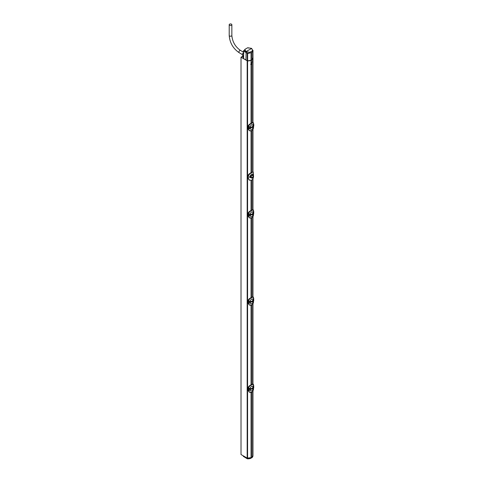 <?xml version="1.0" encoding="UTF-8"?>
<svg xmlns="http://www.w3.org/2000/svg" width="483" height="483" viewBox="0 0 483 483"><rect width="100%" height="100%" fill="white"/><g stroke="black" fill="none" stroke-linecap="round" stroke-linejoin="round"><path stroke-width="0.72" d="M243.432 57.314L242.605 56.837L243.299 56.433L242.834 56.167L241.017 57.211L241.017 454.539L247.181 458.101A0.658 0.38 180 0 0 247.58 458.21A4.878 2.813 180 0 0 251.039 457.636L251.969 457.099A4.878 2.813 180 0 0 252.983 455.378L252.983 390.91M241.017 57.211L247.181 60.773A0.658 0.38 0 0 0 247.58 60.882A4.878 2.813 0 0 0 251.039 60.309L251.969 59.771A4.878 2.813 0 0 0 252.983 58.051A4.878 2.813 0 0 0 252.983 57.942M251.969 180.111L251.969 209.936M251.969 217.791L251.969 297.099M251.969 304.954L251.969 384.263M251.969 392.124L251.969 457.099M251.969 59.771L252.132 62.108M251.039 123.31L251.039 62.603A1.316 0.761 120 0 1 251.504 62.192A1.316 0.761 120 0 1 251.969 62.066L251.969 122.773M251.969 130.627L251.969 172.183A3.296 1.902 120 0 1 252.017 172.159L253.279 172.081L251.734 172.304A3.296 1.902 -60 0 1 251.969 172.183M251.039 131.026L251.039 172.721A3.296 1.902 120 0 0 250.985 172.757L250.985 172.757C249.228 173.663 248.196 174.749 247.882 176.017L248.34 176.277C248.751 174.804 249.844 173.639 251.625 172.787L252.09 172.516M251.969 63.931A1.316 0.761 120 0 1 251.504 64.342A1.316 0.761 120 0 1 251.039 64.468L250.816 64.39M251.039 60.309L251.039 62.603M251.039 392.522L251.039 457.636M251.039 305.353L251.039 384.806M251.039 218.189L251.039 297.643L252.971 296.791L252.983 216.583M251.039 180.503L251.039 210.473M249.306 217.797L248.039 215.949L248.039 213.8C248.328 212.508 249.319 211.415 251.015 210.516L252.971 209.622L252.983 178.921M248.34 176.277L248.34 178.426L249.542 180.225L252.09 180.038C253.195 178.788 253.66 177.261 253.49 175.456L253.279 172.081M249.355 180.117L247.882 178.173L247.882 176.017M253.303 174.997C252.567 173.174 251.269 173.922 249.409 177.243L252.76 177.653M251.734 172.304L251.269 172.576A3.296 1.902 120 0 0 251.039 172.721M248.854 124.97L250.749 123.509M252.023 122.767L252.971 122.459L252.983 58.051M249.306 130.633L248.039 128.786L248.039 126.637C248.328 125.345 249.319 124.246 251.015 123.352L252.084 122.736M251.039 123.334L251.558 123.292C250.134 123.871 249.059 125.025 248.328 126.757L248.328 128.961L248.02 126.606L248.63 127.089L249.663 126.794L249.663 128.713L248.757 129.088L248.727 126.926L249.699 126.788L249.699 128.701L248.407 129.039C248.836 130.621 249.904 131.201 251.619 130.784A5.603 3.236 0 0 0 252.096 130.513C253.177 129.317 253.635 127.85 253.484 126.111C253.738 127.838 253.267 129.323 252.078 130.555L252.023 130.555M248.039 126.582L248.02 126.606C248.196 125.369 249.186 124.282 250.985 123.346L252.023 123.02A5.5 3.176 180 0 1 251.558 123.292L251.619 123.413C249.904 124.24 248.836 125.357 248.407 126.763L249.107 126.715M253.37 122.809L252.096 123.141A5.603 3.236 180 0 1 251.619 123.413M253.376 126.498L253.484 123.835C253.635 122.585 253.177 122.356 252.096 123.141M251.721 122.924L253.213 122.597L253.768 124.222L253.768 126.148L253.213 126.673M253.454 123.847L253.376 124.252M252.917 126.534L252.929 126.576C253.213 127.705 252.905 128.569 252.005 129.172L251.866 129.239C250.478 129.522 250.031 129.027 250.532 127.766M252.917 126.298L252.343 127.482L250.472 127.778L250.532 127.313C250.031 126.474 250.478 125.598 251.866 124.699L252.929 124.747L252.76 126.612L250.532 127.313M248.425 129.027L248.504 127.017M248.328 129.015L249.427 130.712L251.619 130.784M253.551 124.457L253.231 124.735L253.442 124.312M253.768 126.081L253.484 123.847M248.425 126.775L249.699 126.788M250.472 127.331L252.343 127.005L252.917 126.135L252.917 126.594M250.647 64.251A1.316 0.761 120 0 0 251.13 64.13A1.316 0.761 120 0 0 251.951 62.066M251.045 177.152L251.359 177.835A1.485 0.857 -60 0 1 251.051 177.152A1.485 0.857 -60 0 1 251.359 176.114L251.045 177.152A1.316 0.761 180 0 1 249.645 177.255L252.265 178.263L253.448 175.456L253.195 174.309L249.409 177.243M252.869 175.281L252.838 175.263A1.485 0.857 -60 0 1 252.869 175.281A1.485 0.857 -60 0 1 253.146 175.945A1.485 0.857 -60 0 1 252.838 176.983A1.485 0.857 -60 0 1 251.359 177.835L252.838 176.983M251.359 176.114A1.485 0.857 -60 0 1 252.838 175.263L251.359 176.114M248.039 213.746L248.02 213.776C248.196 212.532 249.186 211.445 250.985 210.51L252.023 210.19A5.5 3.176 180 0 1 251.558 210.455C250.134 211.035 249.059 212.194 248.328 213.921L248.781 214.271L249.663 213.963L249.663 215.883L248.407 216.203C248.836 217.785 249.904 218.37 251.619 217.954A5.5 3.176 0 0 0 251.83 217.839M251.027 210.51L251.619 210.582C249.904 211.409 248.836 212.526 248.407 213.927L248.504 214.18M253.37 209.978L252.096 210.304A5.603 3.236 180 0 1 251.619 210.582M248.854 212.14L250.749 210.673M248.594 216.167L249.415 217.863L248.02 215.925L248.781 216.197L248.727 214.096L249.119 213.975L249.699 213.951L249.699 215.871L249.186 216.064M248.328 213.921L249.699 213.951M249.415 217.863L251.619 217.954A5.603 3.236 0 0 0 252.096 217.676C253.177 216.481 253.635 215.013 253.484 213.275C253.738 215.001 253.267 216.487 252.078 217.724L252.023 217.724M253.376 213.661L253.484 210.999C253.635 209.755 253.177 209.519 252.096 210.304M252.917 213.703L252.929 213.746C253.213 214.875 252.905 215.738 252.005 216.336L251.866 216.402C250.478 216.686 250.031 216.197 250.532 214.929L250.532 214.476C250.031 213.637 250.478 212.761 251.866 211.862L252.929 211.916L252.76 213.776L250.532 214.476L252.343 214.174L252.917 213.299L252.917 213.758L252.343 214.645L250.574 214.953L250.472 214.494M248.328 216.185L248.328 213.975L248.02 213.776L248.039 215.901M249.427 217.875L252.096 217.676M251.039 297.661L251.558 297.619C250.134 298.198 249.059 299.357 248.328 301.09L248.781 301.434L249.663 301.126L249.663 303.046L248.757 303.421L248.727 301.259L249.699 301.114L249.699 303.034L248.407 303.372C248.836 304.948 249.904 305.534 251.619 305.117A5.603 3.236 0 0 0 252.096 304.845C253.177 303.644 253.635 302.177 253.484 300.438C253.738 302.171 253.267 303.65 252.078 304.888L252.023 304.888M253.37 297.142L252.023 297.353A5.5 3.176 180 0 1 251.558 297.619L251.619 297.745C249.904 298.572 248.836 299.689 248.407 301.096L248.504 301.35M251.721 297.25L252.965 296.785L253.484 298.156C253.635 296.918 253.177 296.689 252.096 297.474A5.603 3.236 180 0 1 251.619 297.745M248.854 299.303L250.749 297.836M249.306 304.966L248.039 303.119L248.039 300.963C248.328 299.671 249.319 298.579 251.015 297.685L251.027 297.673M248.039 300.909L248.02 300.939C248.196 299.702 249.186 298.615 250.985 297.679L251.734 297.226L252.096 297.474M248.328 301.09L249.699 301.114M253.376 300.824L253.454 298.126L253.768 300.48L253.213 301.006M252.917 300.867L252.929 300.909C253.213 302.038 252.905 302.901 252.005 303.499L251.866 303.572C250.478 303.855 250.031 303.36 250.532 302.092M252.343 301.815L252.917 300.468L252.343 301.815L250.472 302.11L250.532 301.646C250.031 300.8 250.478 299.931 251.866 299.025L252.929 299.08L252.76 300.945L250.532 301.646M248.497 303.324L249.451 303.185M248.425 303.36L248.594 301.187L249.107 301.048M248.504 303.276L248.02 303.089L248.02 300.939L248.328 303.348L249.415 305.033L251.619 305.117M249.306 392.13L248.039 390.282L248.039 388.133C248.328 386.841 249.319 385.742 251.015 384.848L252.971 383.955L252.983 303.747M248.039 388.078L248.02 388.103C248.196 386.865 249.186 385.778 250.985 384.842L252.023 384.516A5.5 3.176 180 0 1 251.558 384.788C250.134 385.368 249.059 386.521 248.328 388.254L248.781 388.598L249.663 388.29L249.663 390.21L248.407 390.536C248.836 392.118 249.904 392.697 251.619 392.281A5.5 3.176 0 0 0 251.83 392.172M251.027 384.842L251.619 384.909C249.904 385.736 248.836 386.853 248.407 388.26L248.504 388.513M253.37 384.305L252.096 384.637A5.603 3.236 180 0 1 251.619 384.909M248.854 386.466L250.749 385.005M248.594 390.493L249.415 392.196L248.02 390.258L248.781 390.524L248.727 388.423L249.119 388.302L249.699 388.284L249.699 390.198L249.186 390.397M248.328 388.254L249.699 388.284M249.415 392.196L251.619 392.281A5.603 3.236 0 0 0 252.096 392.009C253.177 390.813 253.635 389.346 253.484 387.608C253.738 389.334 253.267 390.819 252.078 392.051L252.023 392.051M253.376 387.994L253.484 385.331C253.635 384.082 253.177 383.852 252.096 384.637M252.917 388.03L252.929 388.072C253.213 389.201 252.905 390.065 252.005 390.669L251.866 390.735C250.478 391.019 250.031 390.524 250.532 389.256L250.532 388.809C250.031 387.964 250.478 387.094 251.866 386.195L252.929 386.243L252.76 388.109L250.532 388.809L252.343 388.501L252.482 387.903M248.328 390.512L248.328 388.302L248.02 388.103L248.039 390.228M249.427 392.208L252.096 392.009M253.768 387.577L253.213 388.169M253.454 385.343L253.786 385.688L253.231 386.231L253.376 385.748M253.623 385.555L253.75 387.698L253.653 385.579M248.504 390.445L248.594 388.35L249.107 388.211M252.917 387.795L252.343 388.978L250.574 389.28L250.472 388.827M252.917 388.09L252.343 388.978M253.454 298.18L253.786 298.518L253.231 299.068L253.376 298.585M253.551 298.79L253.484 298.174M253.623 298.391L253.768 300.414M250.472 301.664L252.343 301.338L252.482 300.74M253.768 213.244L253.213 213.842M253.454 211.017L253.786 211.355L253.231 211.898L253.376 211.415M253.623 211.228L253.75 213.365L253.653 211.246M248.504 216.112L248.594 214.017L249.107 213.884M243.299 56.433L243.299 57.242M244.597 50.093L243.625 50.655L243.625 58.105M243.613 58.642L247.64 60.864L251.039 60.278L251.969 59.741L252.965 57.791M252.983 58.02L252.965 50.304L252.301 49.767M246.481 52.834L246.113 51.681L249.735 52.291L249.294 53.311L246.481 52.834L247.64 53.384L249.294 53.311M245.956 60.067L246.113 51.681M251.039 60.278L251.039 52.828L252.271 52.037L252.681 50.594L251.697 48.457L245.956 51.59L244.803 49.417L244.531 50.317L245.455 52.242L245.811 51.506M249.735 52.291L250.599 53.003L251.039 52.828M249.892 52.261L252.621 50.685M251.546 48.36L247.694 47.751L244.803 49.417M243.625 50.655L243.613 51.18L245.455 52.242M249.125 47.998L248.202 48.016M243.432 55.931L242.822 55.569A1.956 1.129 -60 0 1 242.834 53.317L243.68 53.782M251.969 59.741L251.969 52.291M252.681 50.594L252.82 51.276L252.965 50.304M250.599 53.003L252.271 52.037M251.691 457.781L251.933 457.123L251.504 457.365L251.045 458.156A0.622 0.362 180 0 1 250.973 458.186A4.842 2.795 180 0 1 247.55 458.723A0.622 0.362 180 0 1 247.175 458.621L243.347 456.387M247.55 458.79L247.157 458.138L251.069 457.624M247.157 458.138L243.329 455.88L243.347 456.411L243.311 455.904M252.796 456.145L251.933 457.123M243.794 456.652L247.248 458.759L247.562 458.85L247.544 458.246M231.466 25.225A1.316 0.761 180 0 1 230.029 25.394A1.316 0.761 180 0 1 229.214 24.687A1.316 0.761 180 0 1 229.6 24.15A1.316 0.761 180 0 1 231.037 23.987A1.316 0.761 180 0 1 231.852 24.687A1.316 0.761 180 0 1 231.466 25.225M247.58 60.882L247.58 458.21M248.34 178.426L247.882 178.173M251.269 172.576L251.625 172.787M248.039 128.732L249.415 130.7M252.096 130.513L249.427 130.712M253.231 126.655L253.213 124.759M250.514 127.778L250.514 127.325M252.343 127.482L252.343 127.005M250.816 127.802L250.816 127.343M250.574 127.784L250.574 127.331M253.146 175.939A1.316 0.761 0 0 0 253.448 175.456M251.721 210.087L252.965 209.622L253.484 210.986M248.039 303.064L249.415 305.033M252.096 304.845L249.427 305.039M251.721 384.42L252.965 383.955L253.484 385.319M253.231 388.151L253.213 386.255M250.816 389.298L250.816 388.839M250.574 389.28L250.574 388.827M253.231 300.981L253.213 299.086M249.186 303.233L248.63 303.348M250.514 302.11L250.514 301.658M250.816 302.135L250.816 301.676M250.574 302.116L250.574 301.664M253.231 213.818L253.213 211.922M252.343 214.645L252.343 214.174M250.816 214.965L250.816 214.512M250.574 214.953L250.574 214.5M247.181 60.773L247.181 458.101M247.236 53.269L247.236 60.767M247.64 53.384L247.64 60.864M243.8 53.77L242.955 53.305M250.937 458.307L250.78 458.289A4.51 2.602 180 0 1 247.586 458.79L250.906 458.325L250.997 457.661M251.872 457.769L252.923 456.049A4.842 2.795 180 0 1 251.969 457.612L251.999 457.087M231.852 24.687L231.852 35.452A1.316 0.761 180 0 1 231.466 35.99A1.316 0.761 180 0 1 230.029 36.153A1.316 0.761 180 0 1 229.214 35.452L229.214 24.687M231.852 35.452C232.395 41.804 235.281 46.803 240.51 50.449A1.316 0.761 120 0 0 239.852 50.516A1.316 0.761 120 0 0 238.994 51.675A1.316 0.761 120 0 0 239.194 52.732C233.108 48.566 229.781 42.806 229.214 35.452M252.983 171.9L252.983 129.414M249.542 180.225L249.162 180.014M248.497 216.161L249.451 216.016M248.497 390.493L249.451 390.349M243.432 50.92L243.432 58.371M243.776 53.722L242.931 53.257M252.923 456.049L252.941 455.741M239.194 52.732L242.43 54.603M240.51 50.449L243.432 52.134"/></g></svg>
